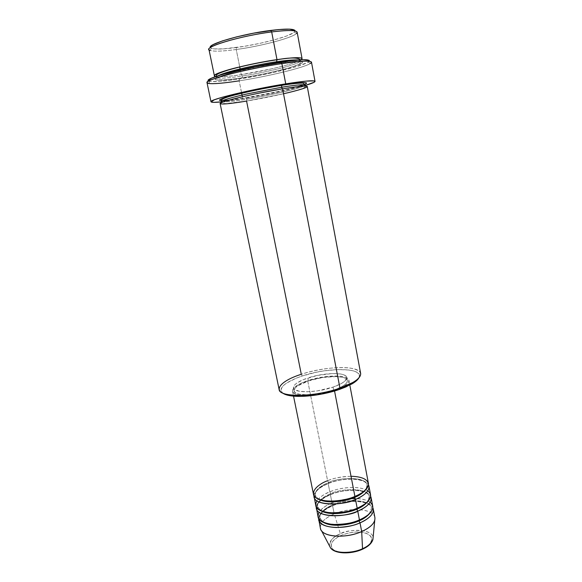 <?xml version="1.0" encoding="UTF-8"?>
<svg xmlns="http://www.w3.org/2000/svg" width="582" height="582" viewBox="0 0 582 582"><rect width="100%" height="100%" fill="white"/><g stroke="black" fill="none" stroke-linecap="round" stroke-linejoin="round"><path stroke-width="0.44" stroke-dasharray="2.91 2.18" d="M367.933 545.712L369.985 543.697L371.833 539.616L371.571 537.71L370.552 535.993L366.42 533.352L360.113 532.057L356.431 531.977L348.669 532.937L341.314 535.273C331.413 540.169 328.859 545.043 333.639 549.881C338.899 553.809 352.401 553.569 361.953 549.277C371.934 544.024 374.219 539.107 368.806 534.523C361.429 530.966 352.263 531.213 341.314 535.273L338.113 536.859L333.282 540.583L331.129 544.607L331.187 546.542L332.031 548.324L333.639 549.881L338.884 552.071M374.888 517.565C373.724 508.683 350.313 506.871 334.221 513.921L340.405 533.781C346.465 529.016 376.081 528.136 372.917 539.507C375.863 530.529 354.882 527.147 340.405 533.781L334.221 513.921C352.248 505.918 378.322 509.592 374.743 520.344M372.742 506.231C371.622 497.588 348.189 495.959 332.024 502.906L333.02 504.739C339.633 500.476 369.112 497.29 371.483 507.904L369.919 513.208L371.483 507.904C369.112 497.29 339.633 500.476 333.02 504.739L332.577 505.671L334.221 513.921L332.577 505.671C323.941 509.359 319.278 513.571 318.565 518.322C320.864 512.233 325.534 508.013 332.577 505.671L333.02 504.739C327.542 506.907 318.987 511.964 319.882 518.024L323.337 522.352L319.882 518.024C318.987 511.964 327.542 506.907 333.02 504.739L332.024 502.906L330.372 494.613C321.744 498.236 317.045 502.346 316.273 506.958C318.638 501.044 323.337 496.926 330.372 494.613L330.816 493.66C325.316 495.806 316.717 500.767 317.583 506.66L320.74 510.683L317.583 506.66C316.717 500.767 325.316 495.806 330.816 493.66L329.819 491.841L328.161 483.497C319.54 487.054 314.804 491.062 313.967 495.522C316.404 489.789 321.14 485.781 328.161 483.497L328.597 482.522C323.075 484.639 314.44 489.513 315.262 495.231L318.143 498.963L315.262 495.231C314.44 489.513 323.075 484.639 328.597 482.522L327.608 480.71L307.689 380.664C324.589 374.801 348.312 374.335 348.894 380.192C349.113 383.494 344.304 386.935 334.454 390.507L334.548 390.988L334.454 390.507L343.031 386.797L346.021 384.848L347.992 382.941L348.88 381.159L348.683 379.559L347.41 378.213L345.148 377.151L341.983 376.416L333.515 375.987L317.91 377.929L303.178 382.338L299.293 384.135L293.954 387.874L292.731 389.671L292.557 391.33L293.481 392.777L295.467 393.963L298.471 394.829L307.049 395.447L317.888 394.501L334.454 390.507C317.081 396.742 292.746 396.982 292.542 391.25C292.47 387.728 297.518 384.193 307.689 380.664L327.608 480.71C317.801 484.791 313.087 489.266 313.451 494.14M354.918 496.461L354.387 496.672L354.918 496.461M370.581 494.824C369.512 486.428 346.05 484.981 329.819 491.841C324.705 493.616 320.398 496.621 316.899 500.847M357.188 508.224L356.65 508.45L357.188 508.224M368.413 483.358C367.388 475.21 343.897 473.952 327.608 480.71L328.597 482.522C335.283 478.419 364.892 475.05 367.147 485.053L365.889 489.593L367.147 485.053C364.892 475.05 335.283 478.419 328.597 482.522L328.161 483.497L329.819 491.841L330.816 493.66C337.465 489.477 367.002 486.203 369.323 496.511L367.919 501.429L369.323 496.511C367.002 486.203 337.465 489.477 330.816 493.66L330.372 494.613L332.024 502.906C326.829 504.732 322.508 507.853 319.067 512.276M359.45 519.922L358.905 520.155L359.45 519.922M294.536 31.988L296.522 33.45C292.215 37.976 260.714 46.225 236.241 49.506L236.525 47.506C260.11 44.378 290.469 36.39 294.536 31.988L295.132 30.962M360.658 373.498C359.72 365.132 325.6 365.991 301.294 374.284L302.269 375.979C284.838 382.112 278.283 387.794 282.612 393.01L280.99 390.609L281.324 388.31L283.121 385.837L286.279 383.276L296.042 378.264L302.269 375.979L316.317 372.247L323.657 370.916L337.756 369.541L349.498 370.057L353.921 371.025L357.137 372.444L358.992 374.262L359.37 376.438L358.759 378.074C365.423 367.562 328.634 366.842 302.269 375.979L301.294 374.284C317.248 369.046 337.8 366.384 350.08 368.064C362.913 370.356 363.874 375.15 352.961 382.439M308.365 62.085L310.308 63.518C303.848 67.774 267.371 76.533 239.166 80.84L239.457 78.941C266.811 74.794 302.189 66.253 308.365 62.085L309.318 61.277M242.228 76.009L241.268 74.605C230.901 76.337 222.368 76.999 215.667 76.577C219.661 77.224 228.195 76.562 241.268 74.605L240.308 69.789L241.268 74.605L242.228 76.009C232.953 77.45 217.486 79.319 216.46 77.29C217.486 79.319 232.953 77.45 242.228 76.009L242.083 77.813L242.228 76.009C250.231 74.882 261.318 72.714 275.49 69.52C289.254 66.304 301.316 62.31 300.712 60.761C301.316 62.31 289.254 66.304 275.49 69.52C261.318 72.714 250.231 74.882 242.228 76.009M218.061 75.769L216.46 77.29L218.061 75.769M276.865 62.66L277.694 63.307L253.781 67.585C240.402 70.335 224.921 74.292 218.112 77.166C207.789 82.142 230.006 79.901 241.937 77.93L265.967 73.528L287.923 68.261L301.098 63.693L302.596 62.594L302.436 61.801L297.024 61.27L291.895 61.576L277.694 63.307L260.227 66.304L234.568 72.001L222.12 75.631L215.762 78.424L215.129 79.378L216.177 79.989L222.921 80.149L241.937 77.93C253.119 76.329 282.896 70.582 298.042 65.039C311.443 59.699 291.269 61.103 277.694 63.307L276.865 62.66M220.134 103.64C221.429 104.615 230.239 103.756 246.572 101.072L246.877 99.209C237.412 100.875 229.461 101.814 223.008 102.025C229.461 101.814 237.412 100.875 246.877 99.209L245.91 97.776L228.784 100.206M328.161 483.497C343.336 477.218 365.147 477.749 368.457 484.835C362.964 475.589 335.021 479.612 328.161 483.497M333.064 387.117L333.668 390.216C342.973 386.841 347.527 383.596 347.323 380.468C346.785 374.939 324.363 375.375 308.387 380.919L307.805 377.987C323.796 372.465 346.225 371.985 346.748 377.449C346.945 380.533 342.383 383.756 333.064 387.117L341.168 383.633L344.006 381.814L346.734 378.365L346.552 376.874L345.366 375.608L343.235 374.619L340.252 373.935L332.249 373.557L317.481 375.405L303.535 379.559L296.915 383.007L294.819 384.753L293.663 386.433L293.51 387.983L294.383 389.336L299.112 391.228L307.209 391.781L317.437 390.871L333.064 387.117C316.652 392.966 293.677 393.25 293.495 387.896C293.423 384.615 298.195 381.305 307.805 377.987L308.387 380.919C298.792 384.258 294.026 387.59 294.106 390.915C294.303 396.327 317.27 396.095 333.668 390.216L333.064 387.117M303.84 84.732L291.728 88.326L277.694 91.636L245.91 97.776L246.877 99.209L246.572 101.072C273.314 96.67 308.234 88.42 307.267 86.551M207.017 82.666C208.763 84.441 219.479 83.837 239.166 80.84L241.646 93.149L239.166 80.84C271.132 75.995 312.709 65.482 311.486 62.172M221.524 101.865L238.438 99.573L261.478 95.506L284.816 90.617L305.31 85.423C291.422 89.519 264.388 95.31 242.796 98.867L242.374 96.765L242.796 98.867L221.757 101.843M208.967 49.492C210.524 51.711 219.618 51.711 236.241 49.506L239.719 66.872L236.241 49.506C263.464 45.898 298.508 36.164 297.147 32.192M301.178 59.801C296.056 63.496 265.152 71.04 241.268 74.605L271.976 68.756C286.446 65.468 296.173 62.485 301.178 59.801M332.577 505.671C347.701 499.174 369.57 500.062 372.815 507.679C367.417 497.726 339.379 501.611 332.577 505.671M330.372 494.613C345.526 488.225 367.366 488.931 370.647 496.286C365.205 486.683 337.204 490.641 330.372 494.613M351.433 498.585C342.922 499.407 336.454 500.847 332.024 502.906C322.304 507.104 317.656 511.782 318.085 516.954M321.562 530.777C318.318 524.84 322.537 519.224 334.221 513.921C324.538 518.169 319.925 522.949 320.384 528.26M340.405 533.781C332.358 537.462 328.765 541.58 329.616 546.142C330.118 540.176 333.712 536.051 340.405 533.781M361.953 549.277L365.22 547.597M294.798 30.257L295.03 31.333L293.655 32.701L286.504 36.04L274.653 39.765L259.848 43.366L244.105 46.364L223.233 48.895L213.98 48.895L211.375 48.342L210.313 47.44M309.18 60.383L309.289 61.314L307.485 62.587L295.612 66.879L276.035 71.921L257.666 75.776L235.201 79.581L220.483 81.305L210.997 81.553L208.778 81.065L208.451 80.178M297.962 86.631C281.07 91.432 256.182 96.132 245.91 97.776L232.371 99.784L221.371 100.664M283.536 93.767L246.572 101.072L301.294 374.284C286.475 379.34 279.084 384.411 279.12 389.496M308.387 380.919L323.119 377.412L337.109 376.532L343.802 377.602L345.934 378.606L347.127 379.886L347.308 381.399L346.457 383.08L344.588 384.877L341.758 386.717L333.668 390.216L323.439 393.01L307.827 394.872L299.73 394.298L296.885 393.483L295.001 392.37L294.121 391.002L294.274 389.438L295.423 387.736L297.518 385.975L308.387 380.919M367.759 490.866C357.828 484.377 336.36 488.618 329.819 491.841C320.056 495.98 315.379 500.556 315.779 505.576M246.877 99.209C257.753 97.58 294.63 90.217 303.993 86.136C294.63 90.217 257.753 97.58 246.877 99.209M298.653 59.953L300.712 60.761L298.653 59.953M208.691 81.014L209.876 81.407C214.583 82.055 224.441 81.233 239.457 78.941L239.166 80.84M236.241 49.506C222.644 51.34 213.9 51.645 210.022 50.423L211.302 48.313C215.013 49.528 223.423 49.259 236.525 47.506L236.241 49.506M210.364 47.593L211.302 48.313M370.065 502.266C366.384 499.763 361.277 498.505 354.751 498.498M351.019 476.265C340.681 476.789 332.875 478.273 327.608 480.71M354.46 496.511C338.418 503.503 315.291 501.553 315.262 495.231C314.862 491.353 319.292 487.425 328.546 483.453C344.195 476.84 366.805 478.557 367.147 485.053C367.642 488.691 363.408 492.51 354.46 496.511M356.73 508.275C340.761 515.354 317.677 513.237 317.583 506.66C317.161 502.63 321.555 498.599 330.765 494.576C346.341 487.876 368.908 489.753 369.323 496.511C369.832 500.294 365.634 504.216 356.73 508.275M358.978 519.966C343.089 527.132 320.049 524.848 319.882 518.024C319.438 513.841 323.796 509.708 332.969 505.634C348.48 498.854 371.003 500.891 371.483 507.904L370.458 511.84C370.421 512.531 365.525 517.463 358.978 519.966M216.308 76.351L216.46 77.29C216.54 78.628 217.275 79.428 218.657 79.705C220.003 80.272 230.879 79.669 242.076 77.821C258.219 75.282 273.14 72.153 286.839 68.443C300.247 64.602 301.789 62.965 300.712 60.761L300.501 59.837M305.339 86.114C305.623 87.678 301.811 89.097 288.752 92.429C275.504 95.623 261.5 98.467 246.724 100.955L226.354 103.574C223.241 103.611 221.706 103.261 221.757 102.512M348.894 380.192L349.818 385.088M346.748 377.449L347.323 380.468M293.495 387.896L294.106 390.915M292.542 391.25L293.539 396.131M208.611 83.466L209.876 81.407"/><path stroke-width="0.87" d="M372.917 539.507C370.807 543.85 367.344 546.927 362.521 548.746L362.426 549.263L362.521 548.746C368.391 546.04 371.854 542.955 372.917 539.507C371.782 543.319 368.29 546.578 362.426 549.263C351.121 554.493 334.65 554.049 330.496 547.829C334.243 553.467 351.07 554.049 362.521 548.746L361.691 531.555L362.521 548.746C357.159 552.027 336.549 555.315 330.496 547.829L321.562 530.777C326.058 537.528 347.243 538.095 361.691 531.555C371.04 527.219 375.434 522.556 374.888 517.565L373.28 509.068C373.811 513.957 369.388 518.547 360.011 522.84C354.693 525.473 346.814 527.037 336.36 527.525C325.003 527.03 319.074 523.967 318.565 518.322L320.384 528.26C321.22 536.895 345.206 539.085 361.691 531.555L360.011 522.84L361.691 531.555C369.09 528.223 373.44 524.484 374.743 520.344L372.917 539.507M327.608 480.71C320.18 483.227 307.842 491.754 316.579 498.119C326.924 503.976 348.051 499.822 354.918 496.461C364.383 492.307 368.886 487.942 368.413 483.358L349.818 385.088M368.959 486.232L368.457 484.835C371.352 490.83 361.895 496.926 355.486 499.407L354.387 496.672L354.394 497.472C348.152 500.622 327.644 504.725 318.143 498.963C327.644 504.725 348.152 500.622 354.394 497.472L355.486 499.407C347.876 504.659 312.549 507.293 313.967 495.522L315.779 505.576C316.506 513.746 340.557 515.55 357.188 508.224C366.616 504.012 371.083 499.545 370.581 494.824L368.959 486.232C369.432 490.852 364.943 495.238 355.486 499.407L357.188 508.224L355.486 499.407C338.804 506.646 314.724 505.001 314.033 497.006M316.899 500.847C313.589 507.075 317.954 511.054 329.987 512.786C341.947 512.793 351.011 511.272 357.188 508.224C364.659 505.554 375.943 496.992 367.759 490.866M371.12 497.683L370.647 496.286C373.491 502.477 364.121 508.646 357.755 511.156L356.664 509.206C350.473 512.364 330.489 516.452 320.74 510.683C330.489 516.452 350.473 512.364 356.664 509.206L357.755 511.156C350.204 516.489 315.073 519.02 316.273 506.958L318.085 516.954C318.871 525.357 342.893 527.35 359.45 519.922C368.835 515.652 373.266 511.083 372.742 506.231L371.12 497.683C371.629 502.433 367.169 506.929 357.755 511.156L359.45 519.922L357.755 511.156C341.139 518.504 317.103 516.656 316.353 508.428M319.067 512.276C316.011 518.635 320.493 522.694 332.504 524.462C344.369 524.506 353.347 522.992 359.45 519.922C366.827 517.231 377.951 508.646 370.065 502.266M373.28 509.068L372.815 507.679C375.623 514.044 366.34 520.301 360.011 522.84L358.919 520.883C352.787 524.04 333.319 528.107 323.337 522.352C333.319 528.107 352.787 524.04 358.919 520.883L360.011 522.84C343.475 530.289 319.46 528.245 318.66 519.784M295.132 30.962C294.71 28.693 286.519 28.518 270.572 30.446L271.678 31.93C290.811 29.667 299.09 30.177 296.522 33.45M351.935 383.931L352.961 382.439L339.961 388.143L339.452 389.423L351.935 383.931C355.406 381.901 357.675 379.944 358.759 378.074L355.544 381.516L345.992 386.899L339.452 389.423L324.196 393.592L316.135 395.04L300.901 396.371L288.963 395.491L284.845 394.276L282.612 393.01C284.314 394.341 287.159 395.287 291.146 395.862C302.756 397.63 324.043 394.836 339.452 389.423L339.961 388.143C354.103 383 361 378.118 360.658 373.498L307.267 86.551C306.532 85.561 298.311 86.318 282.583 88.828L258.837 93.2C245.524 95.899 230.072 99.558 223.204 101.952C212.75 106.011 234.721 103.145 246.572 101.072L301.294 374.284C278.887 381.334 271.008 392.479 289.632 394.858L291.146 395.862M309.318 61.277C310.293 58.978 300.77 59.248 280.742 62.063L281.863 63.598C305.012 60.368 314.491 60.346 310.308 63.518M215.667 76.577C210.757 75.82 220.142 71.702 236.619 67.636C253.803 63.598 267.262 60.928 276.988 59.64L276.588 61.787C265.37 63.154 227.904 70.662 218.061 75.769C227.904 70.662 265.37 63.154 276.588 61.787L276.865 62.66L276.588 61.787C285.435 60.383 292.79 59.771 298.653 59.953C292.79 59.771 285.435 60.383 276.588 61.787L276.988 59.64C292.87 57.407 301.236 57.08 302.073 58.658L301.178 59.801C306.103 56.258 288.403 57.873 276.988 59.64L271.678 31.93L276.988 59.64C248.572 63.685 212.183 73.274 214.402 75.856L215.667 76.577M223.008 102.025L221.466 101.595C220.876 100.591 232.749 97.114 247.037 93.949L281.477 87.278L282.474 88.842L281.477 87.278L247.037 93.949C232.749 97.114 220.876 100.591 221.466 101.595L223.008 102.025M228.784 100.206C217.442 101.566 214.845 100.017 232.778 95.339C250.536 90.748 271.816 86.798 281.892 85.198L281.477 87.278L281.892 85.198L295.976 83.204L304.532 82.593L306.35 82.833L306.467 83.408L304.997 84.259C312.039 81.029 293.663 83.219 281.892 85.198L255.549 90.086L232.073 95.528L220.105 99.471L219.429 100.206L221.371 100.664M334.548 390.988L354.918 496.461L334.548 390.988M283.536 93.767C298.937 90.283 310.162 86.725 306.685 86.231C303.368 85.714 291.524 87.358 282.583 88.828L339.961 388.143L282.583 88.828C254.45 93.353 218.134 102.068 220.134 103.64L279.12 389.496C279.265 397.601 314.673 397.2 339.961 388.143C323.905 393.767 301.702 396.684 289.632 394.858M315.022 81.364L311.486 62.172C310.57 60.426 300.69 60.899 281.863 63.598L285.733 83.859C304.43 80.927 314.193 80.098 315.022 81.364C314.993 82.178 311.756 83.532 305.31 85.423L314.069 82.288L315.022 81.4L313.974 80.891L305.812 81.138L285.733 83.859L281.863 63.598C247.874 68.531 204.297 79.85 207.017 82.666L210.997 101.777C208.458 99.784 251.977 89.192 285.733 83.859L254.014 89.737L222.302 97.252L214.467 99.74L211.019 101.828L213.667 102.352L221.524 101.865M242.374 96.765L241.646 93.149L242.374 96.765M302.073 58.658L297.147 32.192C296.202 30.053 287.712 29.966 271.678 31.93C242.985 35.509 206.523 45.942 208.967 49.492L214.402 75.856M240.308 69.789L239.719 66.872L240.308 69.789M365.22 547.597L367.933 545.712M338.884 552.071L346.145 552.74L350.182 552.456L358.25 550.688L361.953 549.277M210.313 47.44L210.873 46.204L213.099 44.669L222.266 40.966L236.561 36.899L253.65 33.174L278.036 29.602L289.421 29.136L294.798 30.257M208.451 80.178L211.659 78.141L222.637 74.358L255.163 66.574L289.64 60.855L303.069 59.735L309.18 60.383M221.757 101.843C214.925 102.548 211.339 102.527 210.997 101.777M293.539 396.131L313.451 494.14C314.135 502.077 338.215 503.677 354.918 496.461C361.48 494.133 365.976 490.386 368.399 485.221C368.442 479.626 362.651 476.643 351.019 476.265M303.84 84.732L297.962 86.631M303.993 86.136L305.266 85.154C304.721 83.866 290.964 85.714 281.477 87.278C290.964 85.714 304.721 83.866 305.266 85.154L303.993 86.136M239.166 80.84C223.684 83.219 213.499 84.099 208.611 83.466C204.209 82.448 209.76 79.719 225.285 75.296C240.519 71.106 263.617 66.319 281.863 63.598L280.742 62.063C245.83 67.09 202.143 78.839 208.691 81.014M210.022 50.423C200.521 47.957 239.442 35.938 271.678 31.93L270.572 30.446C242.432 33.923 206.937 44.261 210.364 47.593M358.919 520.883C363.204 519.246 366.871 516.692 369.919 513.208C366.871 516.692 363.204 519.246 358.919 520.883M354.751 498.498L351.433 498.585M356.664 509.206C361.095 507.548 364.849 504.958 367.919 501.429C364.849 504.958 361.095 507.548 356.664 509.206M354.394 497.472C358.978 495.791 362.812 493.165 365.889 489.593C362.812 493.165 358.978 495.791 354.394 497.472M300.501 59.837C297.933 57.414 290.032 57.392 276.814 59.779C259.143 62.463 243.094 65.846 228.653 69.92C215.013 74.292 216.664 74.729 216.308 76.351M221.757 102.512L221.466 101.595C220.818 99.973 221.233 98.547 234.153 95.15C248.529 91.461 264.373 88.195 281.688 85.35C295.27 83.081 303.891 82.855 303.178 83.197L305.266 85.154L305.339 86.114"/></g></svg>
